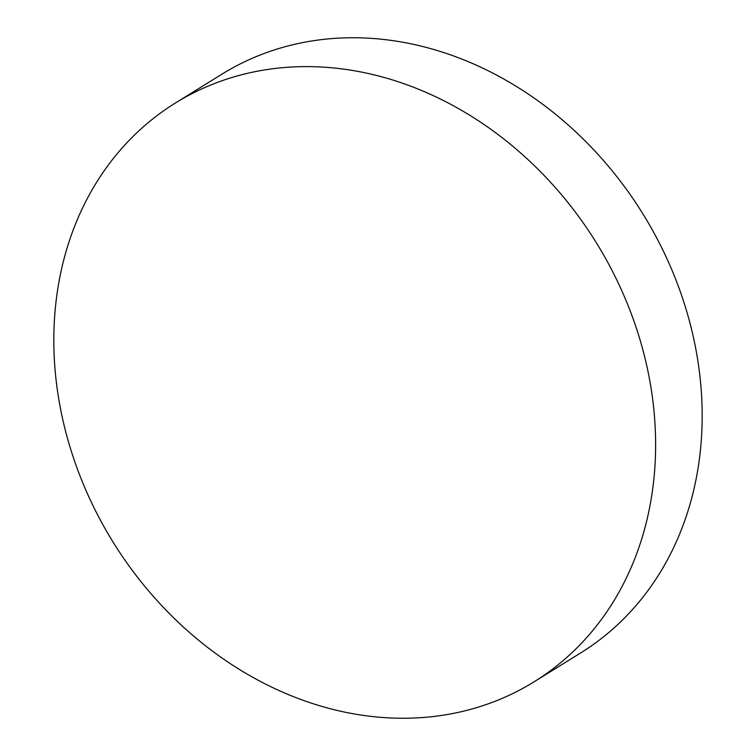 <?xml version="1.0" encoding="UTF-8"?>
<svg xmlns="http://www.w3.org/2000/svg" width="756" height="756" viewBox="0 0 756 756"><rect width="100%" height="100%" fill="white"/><g stroke="black" fill="none" stroke-linecap="round" stroke-linejoin="round"><path stroke-width="1.13" d="M634.69 323.228A340.465 284.237 58.2 0 1 534.095 681.808A340.465 284.237 58.2 0 1 74.749 461.632A340.465 284.237 58.2 0 1 175.335 103.062A340.465 284.237 58.2 0 1 634.69 323.228M175.335 103.062L221.905 74.192A340.465 284.237 58.2 0 1 681.25 294.368A340.465 284.237 58.2 0 1 580.665 652.938L534.095 681.808"/></g></svg>

